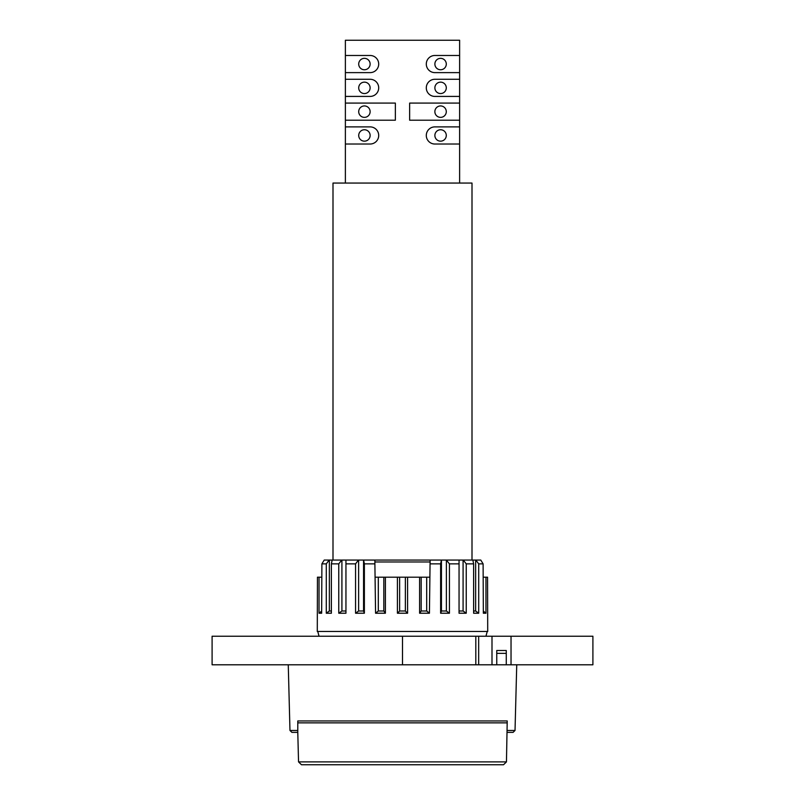 <?xml version="1.0" encoding="UTF-8"?>
<svg xmlns="http://www.w3.org/2000/svg" width="805" height="805" viewBox="0 0 805 805"><rect width="100%" height="100%" fill="white"/><g stroke="black" fill="none" stroke-linecap="round" stroke-linejoin="round"><path stroke-width="1.21" d="M402.5 664.789L402.5 636.222L212.097 636.222L212.097 664.789L592.903 664.789L592.903 636.222L511.034 636.222L511.034 664.789M478.663 636.222L478.663 664.789M511.034 636.222L491.996 636.222L491.996 664.789M491.996 636.222L485.958 636.222L487.226 631.462M429.427 613.229L419.606 613.229L421.176 610.995L426.7 610.995L429.427 613.229L430.112 560.059L374.889 560.059L374.889 563.872L374.889 560.059L363.558 560.059L363.558 610.995L364.373 613.229L355.569 613.229L358.617 610.995L363.558 610.995M375.573 613.229L378.3 610.995L383.824 610.995L385.394 613.229L375.573 613.229L374.889 563.872L364.373 563.872L363.608 560.059M473.622 610.995L475.654 610.995L478.703 613.229L478.703 563.872L483.111 563.872L480.786 560.059L483.111 563.872L483.342 613.229L485.968 613.229L485.968 577.195L483.342 577.195M321.658 577.195L319.032 577.195L319.032 613.229L321.658 613.229L321.889 563.872L324.214 560.059L329.165 560.059L326.297 563.872L326.297 613.229L329.346 610.995L331.378 610.995M319.032 577.195L317.442 577.195L317.291 631.462L487.709 631.462L487.558 577.195L485.968 577.195M478.703 613.229L473.622 613.229L473.622 563.872L466.236 563.872L463.267 560.059L459.051 560.059L459.051 613.229L466.236 613.229L466.236 563.872M459.051 610.995L463.086 610.995L466.236 613.229M446.383 610.995L449.432 613.229L440.627 613.229L441.442 610.995L446.383 610.995L446.383 560.059L441.392 560.059L440.627 563.872L440.627 613.229M405.358 610.995L407.582 613.229L397.418 613.229L399.642 610.995L405.358 610.995L405.358 577.195L399.642 577.195L399.642 610.995M363.558 560.059L345.949 560.059L345.949 563.872L345.949 560.059L341.733 560.059L338.764 563.872L331.378 563.872L332.153 560.059L341.733 560.059M338.764 563.872L338.764 613.229L345.949 613.229L345.949 563.872L355.569 563.872L355.569 613.229M358.617 560.059L358.617 610.995M440.627 563.872L430.112 563.872L430.112 560.059L441.392 560.059M449.432 613.229L449.432 563.872L446.383 560.059M446.564 560.059L459.051 560.059L459.051 563.872L449.432 563.872M463.267 560.059L472.847 560.059L473.622 563.872M478.703 563.872L475.836 560.059L472.847 560.059M475.836 560.059L480.786 560.059M332.153 560.059L329.165 560.059M429.427 577.195L419.606 577.195L419.606 613.229M419.606 577.195L405.358 577.195M407.582 613.229L407.582 577.195M397.418 613.229L397.418 577.195L383.824 577.195L383.824 610.995M385.394 613.229L385.394 577.195M364.373 613.229L364.373 563.872M326.297 613.229L331.378 613.229L331.378 563.872M324.214 560.059L321.889 563.872L326.297 563.872M402.5 636.222L485.958 636.222M319.042 636.222L317.774 631.462M430.112 561.971L374.889 561.971M483.342 611.076L485.968 613.229M475.654 560.059L475.654 610.995M463.086 560.059L463.086 610.995M441.442 560.059L441.442 610.995M426.7 577.195L426.7 610.995M421.176 577.195L421.176 610.995M399.642 577.195L397.418 577.195M383.824 577.195L378.3 577.195L378.3 610.995M378.3 577.195L375.573 577.195M358.436 560.059L355.569 563.872M338.764 613.229L341.914 610.995L345.949 610.995M341.914 560.059L341.914 610.995M329.346 560.059L329.346 610.995M319.032 613.229L321.658 611.076M506.275 653.358L496.755 653.358L496.755 650.51L506.275 650.51L506.275 664.789M496.755 653.358L496.755 664.789M297.78 732.379L297.78 720.958L507.22 720.958L506.456 761.892L503.517 764.75L301.483 764.75L298.544 761.892L297.78 732.379L291.933 732.379L289.971 730.477L288.26 664.789M507.22 722.86L297.78 722.86M506.456 761.892L298.544 761.892M297.78 730.477L289.971 730.477M516.74 664.789L515.029 730.477L507.22 730.477M515.029 730.477L513.067 732.379L507.22 732.379M472.002 560.059L472.002 183.057L332.998 183.057L332.998 560.059M475.805 664.789L475.805 636.222M345.375 183.057L345.375 40.25L459.625 40.25L459.625 55.485L434.871 55.485A8.573 8.573 0 0 0 426.298 64.048A8.573 8.573 0 0 0 434.871 72.621L459.625 72.621L459.625 79.282L434.871 79.282L459.625 79.282L459.625 126.888L434.871 126.888A8.573 8.573 0 0 0 426.298 135.451A8.573 8.573 0 0 0 434.871 144.025L459.625 144.025L459.625 183.057M370.129 55.485L345.375 55.485L370.129 55.485A8.573 8.573 0 0 1 378.702 64.048A8.573 8.573 0 0 1 370.129 72.621L345.375 72.621M370.129 79.282L345.375 79.282L370.129 79.282A8.573 8.573 0 0 1 378.702 87.856A8.573 8.573 0 0 1 370.129 96.419L345.375 96.419M370.129 126.888L345.375 126.888L370.129 126.888A8.573 8.573 0 0 1 378.702 135.451A8.573 8.573 0 0 1 370.129 144.025L345.375 144.025M459.625 126.888L459.625 144.025L434.871 144.025M446.292 135.451A5.716 5.716 0 0 0 437.729 130.511A5.716 5.716 0 0 0 437.729 140.402A5.716 5.716 0 0 0 446.292 135.451M459.625 96.419L434.871 96.419A8.573 8.573 0 0 1 426.298 87.856A8.573 8.573 0 0 1 434.871 79.282M446.292 87.856A5.716 5.716 0 0 0 437.729 82.905A5.716 5.716 0 0 0 437.729 92.796A5.716 5.716 0 0 0 446.292 87.856M446.292 64.048A5.716 5.716 0 0 0 437.729 59.107A5.716 5.716 0 0 0 437.729 68.999A5.716 5.716 0 0 0 446.292 64.048M459.625 72.621L459.625 55.485L434.871 55.485M370.129 64.048A5.716 5.716 0 0 0 361.566 59.107A5.716 5.716 0 0 0 361.566 68.999A5.716 5.716 0 0 0 370.129 64.048M370.129 87.856A5.716 5.716 0 0 0 361.566 82.905A5.716 5.716 0 0 0 361.566 92.796A5.716 5.716 0 0 0 370.129 87.856M345.375 103.08L395.356 103.08L395.356 120.217L345.375 120.217M370.129 111.654A5.716 5.716 0 0 0 361.566 106.703A5.716 5.716 0 0 0 361.566 116.604A5.716 5.716 0 0 0 370.129 111.654M370.129 135.451A5.716 5.716 0 0 0 361.566 130.511A5.716 5.716 0 0 0 361.566 140.402A5.716 5.716 0 0 0 370.129 135.451M459.625 120.217L409.644 120.217L409.644 103.08L459.625 103.08M446.292 111.654A5.716 5.716 0 0 0 437.729 106.703A5.716 5.716 0 0 0 437.729 116.604A5.716 5.716 0 0 0 446.292 111.654"/></g></svg>
